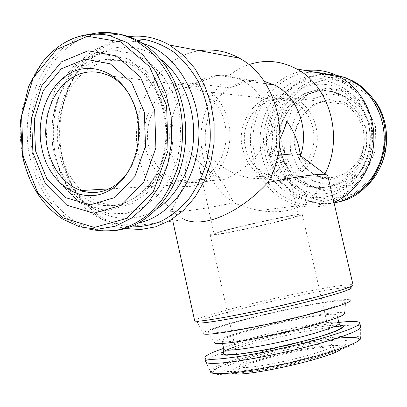 <?xml version="1.0" encoding="UTF-8"?>
<svg xmlns="http://www.w3.org/2000/svg" width="407" height="407" viewBox="0 0 407 407"><rect width="100%" height="100%" fill="white"/><g stroke="black" fill="none" stroke-linecap="round" stroke-linejoin="round"><path stroke-width="0.31" stroke-dasharray="2.04 1.53" d="M245.604 148.026C237.688 118.813 267.099 88.36 292.801 101.44C309.239 108.898 318.218 131.609 312.052 150.778C306.079 170.024 286.752 181.181 270.055 175.977C257.402 171.576 249.252 162.261 245.604 148.026M148.967 147.263C139.85 112.429 172.476 75.682 201.755 91.163C220.467 100 230.901 127.416 224.013 150.544C217.348 173.764 195.487 187.072 176.658 180.764C162.393 175.442 153.164 164.275 148.967 147.263M246.143 177.203C253.647 178.882 260.383 178.907 266.361 177.279C280.082 172.878 285.455 162.347 282.473 145.675C280.927 138.975 277.778 132.173 273.026 125.28C266.336 155.413 224.852 189.693 207.56 179.182C203.342 177.06 200.646 173.402 199.476 168.208C198.255 162.312 198.957 155.469 201.587 147.68C214.214 163.07 229.065 172.909 246.143 177.203L270.055 175.977M195.243 83.532C202.182 78.816 209.691 76.109 217.786 75.412C226.022 74.791 233.984 76.409 241.666 80.271C265.837 91.834 278.978 127.635 269.195 156.756L269.027 169.22L267.796 182.545M125.315 228.52L120.64 227.437L184.722 219.622C179.319 217.394 175.102 213.848 172.075 208.984L186.264 181.079C160.831 155.535 165.267 102.925 195.248 83.537L229.869 87.881M264.133 81.303L251.465 80.352C243.722 80.973 236.523 83.486 229.863 87.881C201.063 105.937 196.642 155.332 221.001 179.248C208.867 171.917 198.311 162.678 189.326 151.526C185.49 162.464 184.422 172.115 186.121 180.474L186.274 181.171C188.278 183.491 199.852 182.85 221.001 179.248L233.76 202.783C200.107 209.809 171.072 213.736 170.548 210.709L172.075 208.984C155.103 196.729 144.042 179.401 138.904 156.99C127.691 110.506 156.486 56.476 199.613 50.692M217.781 75.417L251.46 80.352M279.985 139.046L269.195 156.756L277.94 155.423M299.074 147.878L300.356 156.436L300.758 155.815M300.748 155.174L300.356 156.436L322.196 179.014C317.623 195.243 307.026 205.52 290.405 209.839C281.14 212.144 270.899 212.357 259.671 210.48C251.211 209.04 242.572 206.476 233.76 202.783C218.02 191.916 207.794 176.47 203.088 156.446C194.103 119.103 214.586 75.824 248.865 64.642M324.903 174.023L322.196 179.014C325.971 177.381 327.793 176.145 327.666 175.3M120.64 227.437C92.058 219.836 69.18 191.539 62.185 157.636C59.783 146.215 59.061 134.62 60.017 122.858C61.07 110.394 63.965 98.57 68.691 87.388C81.319 59.005 100.987 42.155 127.686 36.834M333.938 202.381C322.446 207.183 310.841 208.282 299.125 205.667C276.231 200.6 257.733 180.443 252.381 156.034C242.867 118.239 268.676 74.674 305.85 70.599M114.494 230.591C106.731 231.339 99.11 230.652 91.626 228.541L88.441 228.917L84.564 227.681L78.246 225.076L70.966 221.072C49.969 207.056 36.299 185.811 29.965 157.341C18.132 105.632 45.243 45.121 89.494 34.422M91.626 228.541C63.136 220.635 40.354 191.799 33.303 157.316C20.991 104.08 50.672 41.784 96.983 34.071M81.497 190.507C71.067 180.291 64.108 167.226 60.618 151.312C55.23 125.722 61.666 97.049 77.401 78.856C93.137 60.735 117.42 54.864 138.054 65.837C164.866 79.747 179.863 121.612 169.892 156.731C160.216 191.987 129.044 211.849 102.188 203.007C94.775 200.631 88.029 196.606 81.949 190.939M54.172 153.541C42.649 105.301 74.084 49.557 116.667 50.733L133.669 53.714L149.623 62.383L163.299 76.277L173.596 94.444L179.645 115.547L180.942 137.948L177.396 159.885L169.343 179.665L157.484 195.828L142.801 207.28L126.445 213.349L109.6 213.812L93.417 208.822L78.912 198.891C66.494 187.256 58.247 172.141 54.172 153.541M157.611 208.43C134.559 224.048 105.718 220.655 85.791 202.208C72.741 190.003 64.082 174.176 59.814 154.726C47.741 104.314 80.734 45.935 125.666 47.014C138.11 47.095 149.812 51.221 160.77 59.386M138.904 222.934C121.5 226.445 105.327 222.98 90.385 212.535C72.685 199.384 61.116 180.586 55.673 156.146C49.776 127.915 55.103 96.612 70.187 73.738C85.338 50.997 109.926 37.993 134.646 41.585L142.399 43.295M130.291 226.882C118.722 225.854 107.982 221.856 98.087 214.886C79.833 201.358 67.908 182.061 62.317 156.99C59.977 145.854 59.269 134.549 60.205 123.082C61.233 110.928 64.052 99.405 68.661 88.507C80.54 60.205 105.077 39.967 132.082 38.741M331.914 75.478C345.314 80.413 355.916 89.54 363.705 102.864C384.656 137.413 366.844 189.576 331.786 201.343C299.028 214.494 262.083 190.939 254.924 155.545C244.663 115.776 275.57 70.396 315.11 72.329M372.965 149.873C367.918 173.672 355.275 189.82 335.032 198.331C303.866 210.897 268.569 188.573 261.742 154.874C255.255 126.663 268.549 94.76 293.249 81.868C317.816 68.758 350.376 78.215 365.389 104.864C370.029 113.121 372.802 122.12 373.707 131.863M265.094 153.882C258.394 125.102 274.099 92.572 300.651 82.926C327.07 72.873 358.999 89.82 367.562 120.523C374.913 145.187 365.12 174.298 345.512 188.019C315.45 210.841 272.156 190.644 265.094 153.882M272.314 153.022C266.036 126.139 280.815 95.772 305.652 86.854C330.372 77.559 360.093 93.417 368.045 121.958C374.878 144.887 365.786 171.947 347.512 184.763C319.505 206.09 278.937 187.383 272.314 153.022M277.452 151.506C267.394 115.105 305.703 77.116 338.543 94.516C358.76 104.167 369.495 131.837 361.686 155.113C354.1 178.475 330.245 192.119 309.437 186.401C292.826 181.191 282.163 169.556 277.452 151.506M334.061 202.91C326.867 204.156 319.77 203.988 312.764 202.401C291.025 197.578 273.453 178.561 268.371 155.52C258.186 116.351 289.341 71.774 328.535 74.395M334.071 202.956C327.33 203.963 320.685 203.724 314.133 202.238C292.445 197.431 274.913 178.48 269.846 155.51C258.76 113.782 295.401 67.007 336.823 75.412M284.437 152.477L283.888 130.225L292.012 109.6L307.453 94.475L327.472 87.937L348.239 91.606L365.486 105.092L375.458 125.799L375.915 149.369L366.799 170.757L350.203 185.506L329.746 190.822L309.579 185.999L293.523 172.298L284.437 152.477M290.466 151.124L289.982 131.263L297.263 112.876L311.07 99.435L328.917 93.681L347.38 97.003L362.673 109.015L371.505 127.396L371.917 148.301L363.848 167.287L349.13 180.433L330.932 185.221L312.947 180.988L298.596 168.803L290.466 151.124M295.35 149.695L294.933 132.295L301.333 116.199L313.436 104.477L329.044 99.501L345.146 102.457L358.45 112.958L366.122 128.973L366.483 147.171L359.483 163.721L346.683 175.219L330.81 179.456L315.074 175.804L302.487 165.171L295.35 149.695M194.673 320.741L195.212 320.07C201.389 315.654 263.995 299.954 308.954 291.147C332.661 286.477 347.11 284.315 352.294 284.666L353.073 285.048M308.491 293.589C331.557 289.082 345.579 287.047 350.549 287.479L351.205 287.734L350.778 300.086C347.873 298.636 334.167 300.208 309.666 304.792C265.445 313.008 203.597 329.268 203.2 333.343L197.517 322.369L197.995 321.861C203.77 317.465 264.723 302.091 308.491 293.589M307.677 305.499C330.26 301.277 342.999 299.806 345.889 301.088C348.718 303.017 317.633 312.627 278.073 321.53C238.522 330.459 206.318 335.109 208.048 332.153C208.862 328.281 266.468 313.146 307.677 305.499M208.048 332.153L214.616 342.511C214.937 338.283 269.337 323.565 308.369 316.636C329.721 312.81 341.732 311.686 344.393 313.263L345.889 301.088M305.286 317.811C324.837 314.326 335.439 313.395 337.082 315.023C338.171 317.302 312.428 325.534 280.591 332.697C248.758 339.886 221.973 343.488 221.978 340.959C220.558 337.53 269.912 324.069 305.286 317.811M223.621 348.387C246.316 340.628 285.404 331.135 316.01 325.824L338.787 322.43M223.667 352.335C246.22 344.408 285.851 334.722 316.829 329.426L333.628 326.841M343.269 325.737C353.805 324.761 359.6 325.081 360.648 326.709L360.694 326.852M205.723 361.777L205.703 361.625C205.952 359.707 211.045 356.934 220.986 353.296M313.187 342.964C332.117 339.911 343.605 339.26 347.654 341L348.036 342.648L345.029 345.039L338.644 348.082L329.105 351.607L316.89 355.428L287.413 362.973L272.034 366.208L244.877 370.589L234.747 371.494L227.676 371.489L223.936 370.614L223.57 368.961C226.999 362.896 276.933 348.723 313.187 342.964M231.776 373.036L231.079 371.388C233.699 365.873 278.627 352.966 311.233 347.893C328.215 345.217 338.441 344.719 341.911 346.413L341.987 348.199M308.257 349.252C325.386 346.591 334.406 346.428 335.307 348.758C338.405 355.576 238.176 378.164 238.049 370.675C235.017 366.661 277.503 353.988 308.257 349.252M217.786 75.417L195.248 83.532M251.465 80.352L229.863 87.881M129.233 94.439L133.628 102.9C143.289 124.725 140.72 153.963 127.803 172.283M145.706 148.326C135.74 110.302 171.469 70.08 203.536 87.246C223.819 96.988 235.093 126.831 227.574 151.974C220.289 177.218 196.586 191.666 176.145 184.961C160.45 179.202 150.305 166.992 145.706 148.326M242.679 148.911C234.03 117.007 266.259 83.684 294.388 98.204C312.205 106.425 321.891 131.13 315.171 151.964C308.654 172.878 287.703 185.002 269.576 179.482C255.652 174.725 246.688 164.535 242.679 148.911M295.513 149.232C287.622 120.681 317.567 91.056 343.32 104.1C359.64 111.482 368.416 133.44 362.205 151.959C356.186 170.553 336.93 181.405 320.238 176.511C307.412 172.288 299.17 163.197 295.513 149.232M276.46 221.805C290.44 218.31 297.746 216.132 298.387 215.267C300.844 212.403 210.694 232.723 214.143 234.254C213.772 235.699 250.763 228.241 276.46 221.805M278.215 221.54C293.498 217.72 301.501 215.339 302.223 214.387C304.996 211.243 206.451 233.45 210.302 235.104C209.946 236.671 250.229 228.546 278.215 221.54M306.466 345.97C322.202 343.483 330.764 343.198 332.153 345.111L332.163 345.324C334.859 351.587 239.672 373.041 239.418 366.229L239.341 366.03C237.78 362.169 277.645 350.488 306.466 345.97M70.966 221.072L63.024 219.287C42.501 205.535 29.136 184.661 22.919 156.675C13.278 113.024 30.606 62.357 64.306 42.898M47.156 152.498L45.879 119.053L55.718 87.841L75.219 64.55L101.134 53.968L128.643 58.949L152.009 79.294L165.914 111.177L167.058 147.69L155.255 180.677L133.44 203.113L106.598 210.857L80.25 203.19L59.259 182.331L47.156 152.498M53.851 151.307C48.418 125.463 54.869 96.5 70.676 78.119C86.477 59.798 110.892 53.846 131.659 64.922C158.644 78.963 173.764 121.286 163.746 156.787C154.024 192.419 122.665 212.469 95.66 203.525C74.14 195.472 60.2 178.068 53.851 151.307M280.54 151.511C270.533 115.344 308.674 77.625 341.336 94.912C361.447 104.507 372.115 131.98 364.346 155.087C356.797 178.286 333.063 191.839 312.362 186.167C295.833 180.993 285.226 169.439 280.54 151.511M279.304 152.304L278.749 130.082L286.823 109.488L302.187 94.388L322.105 87.856L342.77 91.519L359.936 104.981L369.866 125.656L370.329 149.191L361.268 170.543L344.76 185.271L324.404 190.583L304.339 185.77L288.354 172.09L279.304 152.304M364.469 187.937C358.46 193.015 351.867 196.657 344.678 198.87C314.494 208.638 281.959 186.828 275.402 155.001C269.668 129.909 279.701 101.633 300.193 87.19C320.614 72.69 349.623 74.471 368.325 92.979M276.877 154.696L276.221 128.632L285.689 104.426L303.749 86.589L327.269 78.77L351.78 82.962L372.212 98.809L384.05 123.28L384.579 151.175L373.733 176.429L354.075 193.747L329.945 199.873L306.268 194.083L287.484 177.935L276.877 154.696M223.789 349.16C222.273 345.304 271.596 331.568 307.031 325.503C326.623 322.12 337.266 321.357 338.96 323.204M235.053 346.703C252.956 340.511 284.849 332.748 309.488 328.505C323.55 326.078 333.643 324.944 339.769 325.107M205.703 361.625L210.439 371.616C209.498 365.038 272.542 346.83 318.071 339.54C343.513 335.409 357.707 334.819 360.658 337.764L360.648 326.709M359.391 340.099L353.098 344.683L337.077 351.002L313.11 358.201C294.159 363.085 275.31 367.241 256.573 370.665L233.15 373.926L217.837 374.532L212.24 372.588L216.27 368.574L228.622 363.151L247.293 357.025C270.233 350.473 293.706 345.111 317.714 340.934L336.874 338.278M176.658 180.764L207.56 179.182M201.755 91.163L292.801 101.44M241.666 80.271L265.73 83.73M259.671 210.48L299.125 205.667M138.054 65.837L131.659 64.922C157.214 78.449 173 120.93 162.759 157.194C152.839 193.6 121.057 212.856 95.66 203.525L102.188 203.007M78.912 198.891L85.791 202.208M116.667 50.733L125.666 47.014M90.385 212.535L98.087 214.886M134.646 41.585L136.61 41.107M68.661 88.507L68.691 87.388M365.389 104.864L363.705 102.864M335.032 198.331L331.786 201.343M368.045 121.958L367.562 120.523M347.512 184.763L345.512 188.019M309.437 186.401L312.362 186.167C296.103 181.023 285.617 169.5 280.906 151.597C278.887 141.204 279.594 130.978 283.018 120.915C285.892 114.403 289.28 108.928 293.182 104.492L302.406 96.927C315.084 89.596 328.057 88.924 341.336 94.912L338.543 94.516M312.764 202.401L314.133 202.238M379.421 168.834C371.321 184 359.737 194.012 344.678 198.87L341.743 201.211M186.121 180.474L186.274 181.171M170.548 210.709L172.822 221.072M350.549 287.479L352.294 284.666M197.995 321.861L195.212 320.07M221.978 340.959L222.543 343.508M337.082 315.023L337.668 317.567M360.658 337.764L359.417 338.171C358.313 338.054 358.257 337.52 350.829 337.337C347.451 337.332 341.224 337.82 332.137 338.802L317.76 340.908C291.661 345.217 259.569 352.854 237.388 360.083C224.715 364.311 216.473 367.862 212.673 370.741C211.162 371.845 210.419 372.135 210.439 371.616M341.911 346.413L347.654 341M231.079 371.388L223.57 368.961M133.628 102.9L132.565 101.165M108.878 188.904L176.145 184.961M109.946 75.961L203.536 87.246M269.576 179.482L320.238 176.511M294.388 98.204L343.32 104.1M199.476 168.208L214.143 234.254M282.473 145.675L298.387 215.267M210.302 235.104L239.341 366.03M302.223 214.387L332.153 345.111M239.418 366.229L238.049 370.675M332.163 345.324L335.307 348.758"/><path stroke-width="0.61" d="M199.613 50.692C213.263 48.672 226.475 51.145 239.245 58.115C277.533 77.737 292.541 141.651 267.796 182.545C239.998 212.856 204.065 228.22 184.722 219.622M300.758 155.815L299.074 147.878C297.044 139.077 292.948 130.108 286.793 120.96L284 129.838L279.985 139.046M264.133 81.303L274.272 84.956C296.917 95.681 309.406 128.185 300.748 155.174M248.865 64.642C264.993 59.3 280.855 60.694 296.454 68.834C329.721 85.709 344.093 137.678 324.903 174.023M127.686 36.834C142.058 34.697 156.018 37.439 169.577 45.06L183.175 55.133L194.933 68.554L204.294 84.804L210.801 103.185L214.128 122.889L214.123 143.015L210.795 162.652L204.329 180.927L195.07 197.054L183.476 210.378L170.095 220.421L155.535 226.862L140.41 229.553L125.315 228.52M305.85 70.599C317.613 69.134 328.907 71.25 339.743 76.948C361.111 88.395 375.203 114.632 373.84 141.55C372.491 168.473 355.977 192.959 333.938 202.381M35.48 150.676L34.274 119.526L43.325 90.476L61.259 68.859L85.063 59.117L110.277 63.828L131.665 82.738L144.399 112.271L145.497 146.072L134.778 176.653L114.871 197.532L90.273 204.828L66.046 197.797L46.683 178.444L35.48 150.676M41.855 148.428C35.623 119.261 47.354 86.152 69.414 73.601C91.351 60.775 120.284 72.41 132.565 101.165C147.064 132.911 134.798 177.467 109.112 190.517C81.858 206.395 48.509 183.949 41.855 148.428M32.921 152.788L31.578 118.223L41.606 85.938L61.533 61.808L88.085 50.794L116.321 55.891L140.349 76.933L154.68 109.976L155.891 147.833L143.783 182.021L121.393 205.23L93.859 213.202L66.85 205.23L45.34 183.633L32.921 152.788M89.494 34.422C99.038 31.97 108.715 31.827 118.513 34.005C124.913 35.465 131.115 37.927 137.113 41.397L151.17 51.959C159.732 60.852 166.967 71.332 172.878 83.394C183.404 108.521 185.388 138.655 178.342 165.552C174.12 178.642 168.396 190.445 161.172 200.961L148.789 214.27C139.576 221.444 129.802 226.562 119.46 229.624C109.005 231.466 98.667 231.227 88.441 228.917M96.983 34.071C111.752 31.415 126.16 34.051 140.206 41.967C171.484 59.768 191.092 106.497 184.473 150.432C178.032 194.439 147.359 227.61 114.494 230.591M81.949 190.939L81.497 190.507M160.77 59.386C181.222 74.919 194.398 104.874 193.661 135.465C192.877 166.066 178.378 194.561 157.611 208.43M142.399 43.295C174.74 52.32 200.132 92.414 198.906 135.623C197.904 178.846 170.935 216.132 138.904 222.934M132.082 38.741L143.946 39.316C154.762 41.575 165.044 46.072 174.796 52.808C184.01 60.755 191.906 70.472 198.494 81.97C207.219 100.193 211.258 121.332 210.058 142.572L206.461 163.161C202.294 176.292 196.52 188.095 189.128 198.575C180.988 208.038 171.896 215.501 161.859 220.955C151.506 225.147 140.985 227.126 130.291 226.882M315.11 72.329L323.601 73.229L331.914 75.478M373.707 131.863L373.921 140.893L372.965 149.873M328.535 74.395C336.574 74.761 344.256 76.872 351.582 80.728C373.972 92.501 387.647 121.184 383.44 148.764C379.314 176.363 358.221 198.733 334.061 202.91M336.823 75.412L345.019 77.539L352.869 80.962C361.548 85.618 368.767 92.277 374.516 100.946C398.85 135.439 379.456 191.631 341.743 201.211L334.071 202.956M300.793 155.362L298.667 154.238C295.182 153.637 288.273 154.029 277.94 155.423M172.822 221.072L194.673 320.741C194.246 323.005 230.484 316.997 274.801 307C319.119 297.024 354.431 286.91 353.073 285.048L327.666 175.3L325.366 174.374C317.404 173.764 298.214 176.485 267.796 182.545M351.205 287.734C353.968 289.377 319.398 299.476 275.341 309.391C231.283 319.332 195.721 325.04 197.517 322.369M350.778 300.086C353.383 302.223 320.284 312.444 278.159 321.917C236.045 331.425 201.76 336.391 203.2 333.343M344.393 313.263C346.968 315.578 317.77 325.061 280.749 333.389C243.727 341.748 213.288 345.706 214.616 342.511M338.787 322.43C351.857 320.93 358.862 321.098 359.788 322.934C361.508 326.49 327.325 338.11 284.005 347.853C240.695 357.631 204.833 361.798 204.858 357.85C204.909 355.789 211.162 352.635 223.621 348.387M333.628 326.841L343.269 325.737M359.788 322.934L360.694 326.852C362.454 330.591 328.301 342.389 284.971 352.136C241.646 361.92 205.733 365.908 205.723 361.777L204.858 357.85M220.986 353.296L223.667 352.335M341.987 348.199C338.583 356.593 238.451 379.156 231.776 373.036M127.803 172.283C123.153 178.978 117.674 184.091 111.355 187.627C101.302 193.01 91.102 193.981 80.754 190.552C63.594 183.75 52.442 169.48 47.298 147.731C42.837 126.455 48.021 102.615 60.76 87.454C75.122 71.744 91.519 67.913 109.946 75.961C117.562 79.945 123.993 86.106 129.233 94.439M23.168 156.217L21.576 115.837L33.191 78.022L56.415 49.537L87.571 36.269L120.94 41.946L149.517 66.641L166.616 105.779L168.015 150.722L153.515 191.173L126.882 218.386L94.363 227.442L62.693 217.77L37.612 192.313L23.168 156.217M64.306 42.898C78.454 34.61 93.457 32.158 109.31 35.536L126.928 42.511L142.898 54.894L156.166 72.07L165.807 93.045L171.138 116.499L171.785 140.903L167.725 164.657L159.279 186.238L147.09 204.319L132.005 217.893L115.033 226.307L97.212 229.263L79.569 226.816L63.024 219.287C42.292 205.504 28.826 184.595 22.619 156.558L20.467 120.711L28.658 86.182L41.458 63.523C47.655 55.505 54.767 48.932 62.795 43.808C77.31 34.977 92.816 32.219 109.31 35.536L118.513 34.005M368.325 92.979L376.195 102.62C393.895 128.393 388.049 168.819 364.469 187.937M337.668 317.567L338.96 323.204C340.115 325.773 314.418 334.289 282.565 341.448C250.712 348.646 223.85 351.974 223.789 349.16L222.543 343.508M339.769 325.107L343.6 325.992C343.732 327.182 341.097 328.953 335.689 331.298C328.703 333.918 319.581 336.803 308.328 339.952L270.792 348.799C258.257 351.261 247.268 353.113 237.825 354.349L227.152 355.199C222.441 355.087 220.482 354.339 221.281 352.95C223.611 351.251 228.2 349.17 235.053 346.703M360.658 337.764C363.11 341.763 329.95 353.805 287.495 363.344C245.055 372.934 209.936 376.282 210.439 371.616M336.874 338.278C352.228 336.67 359.732 337.276 359.391 340.099M265.73 83.73L274.272 84.956M169.577 45.06L239.245 58.115M296.454 68.834L339.743 76.948M137.113 41.397L140.206 41.967M136.61 41.107L143.946 39.316M351.582 80.728L352.869 80.962M379.421 168.834C390.059 148.407 388.782 121.428 376.195 102.62L374.516 100.946M298.667 154.238L325.366 174.374M338.96 323.204L341.214 327.218C341.102 327.869 341.778 327.752 338.039 330.001C334.534 331.634 328.668 333.765 320.451 336.396C308.704 339.835 295.65 343.208 281.278 346.51C265.252 349.908 251.195 352.437 239.102 354.085L226.44 354.863C224.211 354.573 223.224 354.202 223.479 353.754L223.789 349.16M111.355 187.627L109.112 190.517M80.754 190.552L108.878 188.904"/></g></svg>
